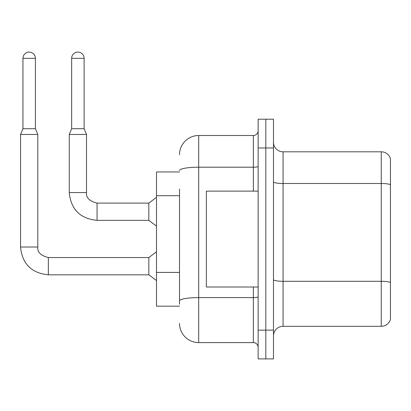 <?xml version="1.0" encoding="UTF-8"?>
<svg xmlns="http://www.w3.org/2000/svg" width="411" height="411" viewBox="0 0 411 411"><rect width="100%" height="100%" fill="white"/><g stroke="black" fill="none" stroke-linecap="round" stroke-linejoin="round"><path stroke-width="0.62" d="M179.515 171.942L156.504 171.942L156.504 306.174L179.515 306.174M273.479 335.895A9.587 9.587 0 0 1 283.066 326.308L381.244 326.308L381.244 151.808L283.066 151.808A9.587 9.587 0 0 1 273.479 142.221A9.587 9.587 0 0 0 283.066 151.808L283.066 326.308M265.809 330.141L265.809 358.906L273.479 358.906L273.479 330.141L265.809 330.141L265.809 358.906L258.139 358.906L258.139 330.141L265.809 330.141L265.809 147.97L265.809 330.141M258.139 330.141L258.139 119.211L265.809 119.211L265.809 147.97L265.809 119.211L273.479 119.211L273.479 330.141M390.45 158.713A9.587 9.587 0 0 0 381.244 151.808A9.587 9.587 0 0 1 390.45 158.713L390.45 319.404A9.587 9.587 0 0 1 381.244 326.308M179.515 304.253L179.515 188.998M179.515 154.685A19.178 19.178 0 0 1 198.693 135.507L198.693 342.604L253.346 342.604L253.346 286.996M198.693 135.507L253.346 135.507A4.793 4.793 0 0 0 258.139 130.713M258.139 347.403A4.793 4.793 0 0 0 253.346 342.604M198.693 342.604A19.178 19.178 0 0 1 179.515 323.431M258.139 191.12L206.363 191.12L206.363 286.996L258.139 286.996M35.413 128.7L22.949 128.7L22.949 58.326A6.232 6.232 0 0 1 29.181 52.094A6.232 6.232 0 0 1 35.413 58.326L35.413 128.7L37.807 134.454L37.807 247.016C37.226 252.128 40.746 255.647 48.354 257.563L48.354 274.82C31.488 273.151 22.22 263.883 20.55 247.016L20.55 134.454L37.807 134.454M48.354 257.563L148.833 257.563L148.833 274.82L48.354 274.82C31.488 273.151 22.22 263.883 20.55 247.016L37.807 247.016C37.226 252.128 40.746 255.647 48.354 257.563C40.746 255.647 37.226 252.128 37.807 247.016C37.226 252.128 40.746 255.647 48.354 257.563C40.746 255.647 37.226 252.128 37.807 247.016C37.226 252.128 40.746 255.647 48.354 257.563C40.746 255.647 37.226 252.128 37.807 247.016C37.226 252.128 40.746 255.647 48.354 257.563C40.746 255.647 37.226 252.128 37.807 247.016C37.226 252.128 40.746 255.647 48.354 257.563C40.746 255.647 37.226 252.128 37.807 247.016C37.226 252.128 40.746 255.647 48.354 257.563C40.746 255.647 37.226 252.128 37.807 247.016M84.116 128.7L71.653 128.7L71.653 58.326A6.232 6.232 0 0 1 77.885 52.094A6.232 6.232 0 0 1 84.116 58.326L84.116 128.7L86.516 134.454L69.259 134.454L69.259 192.559L86.495 192.559M86.516 192.559C85.935 197.67 89.449 201.185 97.063 203.101L148.833 203.101L148.833 220.363L97.063 220.363L97.063 203.101C89.449 201.185 85.935 197.67 86.516 192.559C85.935 197.67 89.449 201.185 97.063 203.101C89.449 201.185 85.935 197.67 86.516 192.559C85.935 197.67 89.449 201.185 97.063 203.101C89.449 201.185 85.935 197.67 86.516 192.559C85.935 197.67 89.449 201.185 97.063 203.101C89.449 201.185 85.935 197.67 86.516 192.559C85.935 197.67 89.449 201.185 97.063 203.101C89.449 201.185 85.935 197.67 86.516 192.559C85.935 197.67 89.449 201.185 97.063 203.101C89.449 201.185 85.935 197.67 86.516 192.559L86.516 134.454M179.515 195.713L156.504 195.713M179.515 272.416L156.504 272.416M390.45 184.698A9.587 1.665 180 0 0 381.244 183.501L283.066 183.501A9.587 1.665 -0 0 1 273.479 181.837M390.45 282.496A9.587 1.665 180 0 0 381.244 281.294L283.066 281.294A9.587 1.665 0 0 1 273.479 279.629M273.479 147.97L258.139 147.97M258.139 296.763A4.793 0.832 0 0 1 253.346 297.595L198.693 297.595A19.178 3.329 180 0 0 179.515 300.924M179.515 170.529A19.178 3.329 180 0 1 198.693 167.2L253.346 167.2L253.346 135.507M253.346 191.12L253.346 167.2A4.793 0.832 0 0 0 258.139 166.368M22.949 58.326L35.413 58.326M71.653 58.326L84.116 58.326M69.259 192.559C70.923 209.425 80.191 218.693 97.063 220.363C80.191 218.693 70.923 209.425 69.259 192.559C70.923 209.425 80.191 218.693 97.063 220.363C80.191 218.693 70.923 209.425 69.259 192.559C70.923 209.425 80.191 218.693 97.063 220.363C80.191 218.693 70.923 209.425 69.259 192.559C70.923 209.425 80.191 218.693 97.063 220.363C80.191 218.693 70.923 209.425 69.259 192.559C70.923 209.425 80.191 218.693 97.063 220.363C80.191 218.693 70.923 209.425 69.259 192.559C70.923 209.425 80.191 218.693 97.063 220.363C80.191 218.693 70.923 209.425 69.259 192.559M20.55 247.016C22.22 263.883 31.488 273.151 48.354 274.82C31.488 273.151 22.22 263.883 20.55 247.016C22.22 263.883 31.488 273.151 48.354 274.82C31.488 273.151 22.22 263.883 20.55 247.016C22.22 263.883 31.488 273.151 48.354 274.82C31.488 273.151 22.22 263.883 20.55 247.016C22.22 263.883 31.488 273.151 48.354 274.82C31.488 273.151 22.22 263.883 20.55 247.016C22.22 263.883 31.488 273.151 48.354 274.82C31.488 273.151 22.22 263.883 20.55 247.016C22.22 263.883 31.488 273.151 48.354 274.82M148.833 274.82L156.504 280.574M148.833 257.563L156.504 251.809M22.949 128.7L20.55 134.454M148.833 220.363L156.504 226.112M148.833 203.101L156.504 197.352M71.653 128.7L69.259 134.454"/></g></svg>
